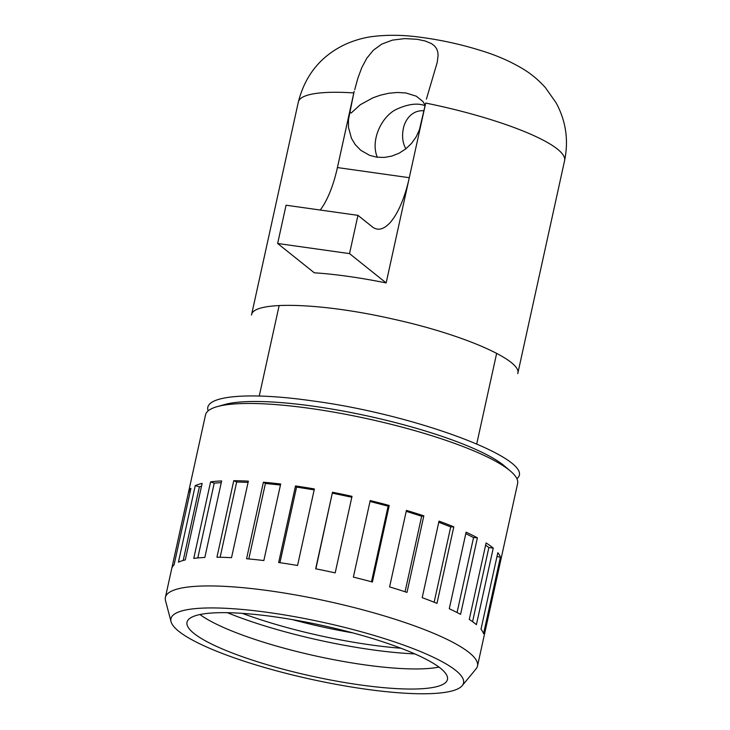 <?xml version="1.0" encoding="UTF-8"?>
<svg xmlns="http://www.w3.org/2000/svg" width="730" height="730" viewBox="0 0 730 730"><rect width="100%" height="100%" fill="white"/><g stroke="black" fill="none" stroke-linecap="round" stroke-linejoin="round"><path stroke-width="1.09" d="M349.962 112.119L353.822 92.929A136.309 26.472 -167.6 0 0 298.324 102.063C305.204 75.053 320.981 55.763 345.646 44.192C354.707 40.205 363.741 37.641 372.774 36.5C387.913 34.675 403.736 34.921 420.243 37.239C440.801 39.913 460.986 44.338 480.796 50.525C496.765 55.334 511.237 61.721 524.222 69.678C531.86 74.424 538.95 80.437 545.483 87.728L556.068 102.784C565.923 120.906 568.761 140.178 564.591 160.6A136.309 26.472 -167.6 0 0 425.7 103.058L419.412 129.776L416.091 136.984L411.474 143.454L405.716 148.957L399.082 153.218L391.864 156.083L384.318 157.424L376.808 157.178L369.663 155.362L360.784 150.316L355.209 144.586L351.449 138.289L348.502 127.467L348.456 119.775L349.962 112.119L351.13 113.05L360.31 104.709L372.93 97.82L380.503 95.146L388.762 93.267L397.421 92.454L405.889 92.965L416.328 96.205L422.889 101.479L425.061 105.202M386.152 282.93L408.736 180.2A69.907 25.112 -82 0 1 377.255 229.083A69.907 25.112 -82 0 1 372.3 226.838L357.946 215.35L349.533 253.62L277.646 243.482L314.274 272.792A136.309 26.472 12.4 0 1 386.152 282.93L349.533 253.62M320.224 210.03A69.907 25.112 98 0 0 337.068 169.132A69.907 25.112 98 0 0 337.424 167.562L409.293 177.7M357.946 215.35L286.06 205.212L277.646 243.482M477.493 666.025L517.616 483.552A159.779 31.034 -167.6 0 0 510.434 471.078A159.779 31.034 -167.6 0 0 368.221 418.929A159.779 31.034 -167.6 0 0 217.257 406.619A159.779 31.034 -167.6 0 0 205.513 414.932L165.391 597.405A159.779 31.034 12.4 0 1 270.501 590.944A159.779 31.034 12.4 0 1 477.493 666.025A159.779 31.034 12.4 0 1 476.07 668.853L462.2 685.671A149.796 29.09 -167.6 0 0 269.479 612.634A149.796 29.09 -167.6 0 0 171.039 621.65A149.796 29.09 -167.6 0 0 310.989 679.265A149.796 29.09 -167.6 0 0 462.2 685.671M171.039 621.65L165.5 600.571A159.779 31.034 12.4 0 1 165.391 597.405M216.929 557.236L233.755 480.696A159.779 31.034 12.4 0 1 248.355 481.143L231.519 557.683A159.779 31.034 -167.6 0 0 216.929 557.236M193.76 558.404L210.587 481.864A159.779 31.034 12.4 0 1 221.646 480.924L204.82 557.464A159.779 31.034 -167.6 0 0 193.76 558.404M178.421 562.173L195.248 485.633A159.779 31.034 12.4 0 1 202.128 483.37L185.292 559.91A159.779 31.034 -167.6 0 0 178.421 562.173M171.796 568.323L188.623 491.783A159.779 31.034 12.4 0 1 190.922 488.324L174.087 564.865A159.779 31.034 -167.6 0 0 171.796 568.323M480.997 629.233L497.823 552.692A159.779 31.034 12.4 0 1 500.397 557.163L483.57 633.704A159.779 31.034 -167.6 0 0 480.997 629.233M469.271 619.46L486.098 542.919A159.779 31.034 12.4 0 1 493.243 548.12L476.407 624.661A159.779 31.034 -167.6 0 0 469.271 619.46M449.279 608.738L466.105 532.197A159.779 31.034 12.4 0 1 477.402 537.818L460.575 614.359A159.779 31.034 -167.6 0 0 449.279 608.738M422.195 597.669L439.022 521.129A159.779 31.034 12.4 0 1 453.804 526.841L436.978 603.381A159.779 31.034 -167.6 0 0 422.195 597.669M389.592 586.92L406.418 510.38A159.779 31.034 12.4 0 1 423.829 515.855L407.002 592.395A159.779 31.034 -167.6 0 0 389.592 586.92M353.375 577.111L370.201 500.57A159.779 31.034 12.4 0 1 389.227 505.479L372.4 582.02A159.779 31.034 -167.6 0 0 353.375 577.111M315.67 568.807L332.497 492.266A159.779 31.034 12.4 0 1 352.015 496.336L335.189 572.877A159.779 31.034 -167.6 0 0 315.67 568.807M278.659 562.511L295.495 485.97A159.779 31.034 12.4 0 1 314.374 488.945L297.548 565.485A159.779 31.034 -167.6 0 0 278.659 562.511M246.567 558.751L263.393 482.211A159.779 31.034 12.4 0 1 280.676 484.008L263.849 560.549A159.779 31.034 -167.6 0 0 246.567 558.751M438.931 667.074A133.316 25.888 12.4 0 1 364.151 664.774A133.316 25.888 12.4 0 1 199.956 614.532M359.735 684.859A133.316 25.888 -167.6 0 0 447.444 679.475A133.316 25.888 -167.6 0 0 322.797 625.564A133.316 25.888 -167.6 0 0 187.026 622.225A133.316 25.888 -167.6 0 0 359.735 684.859M414.795 653.888A143.299 27.831 12.4 0 1 371.223 649.663A143.299 27.831 12.4 0 1 227.395 612.689M279.946 562.693L296.572 487.074L295.495 485.97M296.572 487.074L314.165 489.894M315.871 568.852L332.497 492.266M332.515 493.179L351.814 497.239M370.01 501.446L388.123 506.173L389.227 505.479M388.123 506.173L371.497 581.773M406.209 511.338L421.666 516.238L423.829 515.855M421.666 516.238L405.068 591.756M438.776 522.242L450.711 526.905L453.804 526.841M450.711 526.905L434.149 602.241M465.795 533.63L473.551 537.545L477.402 537.818M473.551 537.545L457.071 612.516M485.614 545.109L488.872 547.536L493.243 548.12M488.872 547.536L472.565 621.695M496.975 556.534L500.397 557.163M190.083 492.13L188.623 491.783M183.212 560.457L199.4 486.837L195.248 485.633M199.4 486.837L201.507 486.18M197.784 557.957L214.228 483.151L210.587 481.864M214.228 483.151L221.281 482.603M220.122 557.273L236.675 482.001L233.755 480.696M236.675 482.001L248.081 482.393M248.821 558.952L265.419 483.442L263.393 482.211M265.419 483.442L280.448 485.048M510.434 471.078L504.448 465.977A152.378 29.592 -167.6 0 0 313.882 406.272A152.378 29.592 -167.6 0 0 224.84 404.493L217.257 406.619M208.178 410.853C202.566 395.833 247.351 391.481 312.577 400.916C417.186 414.594 538.932 460.94 516.904 478.725M425.7 103.058L408.736 180.2M353.822 92.929L337.068 169.132M298.324 102.063L251.494 315.059C252.708 300.669 320.707 302.548 392.558 318.974C462.856 334.303 522.57 360.355 517.762 373.605L564.591 160.6M354.196 91.277L337.424 167.562M405.889 148.82C402.668 143.171 401.819 136.419 403.334 128.562C404.967 120.058 411.93 109.856 423.829 110.787M426.393 99.143L437.215 62.415L438.109 55.252L437.735 51.766L436.577 48.618L434.505 45.899L431.457 43.599L425.143 40.971L417.067 39.283L404.785 38.599L392.512 40.104L381.817 44.074L373.34 50.242L366.807 58.208L361.806 67.589L357.882 78.156L354.743 89.626M424.951 105.695C417.834 102.83 408.526 103.943 397.047 109.044C382.073 115.532 369.973 140.233 377.337 157.251M292.319 619.587A133.316 25.888 -167.6 0 0 352.964 632.919M400.962 648.231A137.833 26.773 12.4 0 1 370.229 644.836A137.833 26.773 12.4 0 1 242.323 613.355M279.161 305.505L259.25 396.043M496.655 353.329L476.745 443.858"/></g></svg>
